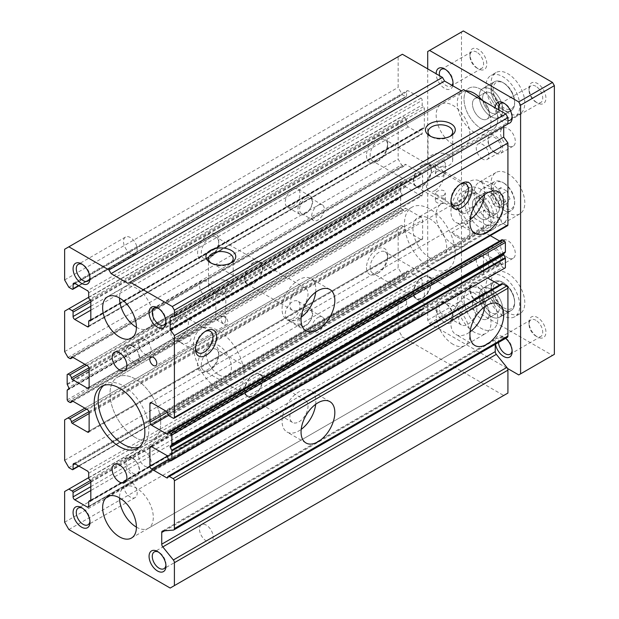 <?xml version="1.0" encoding="UTF-8"?>
<svg xmlns="http://www.w3.org/2000/svg" width="619" height="619" viewBox="0 0 619 619"><rect width="100%" height="100%" fill="white"/><g stroke="black" fill="none" stroke-linecap="round" stroke-linejoin="round"><path stroke-width="0.46" stroke-dasharray="3.1 2.32" d="M429.818 257.783A23.893 13.796 60 0 1 414.212 236.729A23.893 13.796 60 0 1 417.871 217.586A23.893 13.796 60 0 1 429.818 218.77A23.893 13.796 60 0 1 445.425 239.824A23.893 13.796 60 0 1 441.765 258.966A23.893 13.796 60 0 1 429.818 257.783M453.038 244.381A23.893 13.796 60 0 1 437.432 223.327A23.893 13.796 60 0 1 441.092 204.185A23.893 13.796 60 0 1 453.038 205.369A23.893 13.796 60 0 1 468.645 226.422A23.893 13.796 60 0 1 464.985 245.565A23.893 13.796 60 0 1 453.038 244.381M453.038 144.436A23.886 13.788 60 0 1 437.44 123.39A23.886 13.788 60 0 1 441.099 104.255A23.886 13.788 60 0 1 453.038 105.439A23.886 13.788 60 0 1 468.645 126.485A23.886 13.788 60 0 1 464.977 145.62A23.886 13.788 60 0 1 453.038 144.436M453.038 344.311A23.886 13.788 60 0 1 437.44 323.265A23.886 13.788 60 0 1 441.099 304.122A23.886 13.788 60 0 1 453.038 305.306A23.886 13.788 60 0 1 468.645 326.352A23.886 13.788 60 0 1 464.977 345.487A23.886 13.788 60 0 1 453.038 344.311M132.187 345.526A10.446 6.035 -120 0 0 126.965 345.007A10.446 6.035 -120 0 0 125.363 353.379A10.446 6.035 -120 0 0 132.187 362.587A10.446 6.035 -120 0 0 137.41 363.105A10.446 6.035 -120 0 0 139.012 354.733A10.446 6.035 -120 0 0 132.187 345.526M132.187 457.65A10.446 6.035 -120 0 0 126.965 457.132A10.446 6.035 -120 0 0 125.363 465.503A10.446 6.035 -120 0 0 132.187 474.711A10.446 6.035 -120 0 0 137.41 475.23A10.446 6.035 -120 0 0 139.012 466.858A10.446 6.035 -120 0 0 132.187 457.65M165.915 321.369A9.68 5.586 -120 0 0 165.962 320.518A9.68 5.586 -120 0 0 159.114 308.664L157.52 307.744L159.114 308.664A9.68 5.586 -120 0 0 158.356 308.277M89.925 521.244A9.68 5.586 -120 0 0 89.972 520.393A9.68 5.586 -120 0 0 83.124 508.539L81.522 507.619L83.124 508.539A9.68 5.586 -120 0 0 82.366 508.153M89.925 277.498A9.68 5.586 -120 0 0 89.972 276.647A9.68 5.586 -120 0 0 83.124 264.793L81.522 263.872L83.124 264.793A9.68 5.586 -120 0 0 82.366 264.406M165.915 565.116A9.68 5.586 -120 0 0 165.962 564.265A9.68 5.586 -120 0 0 159.114 552.411L157.52 551.49L159.114 552.411A9.68 5.586 -120 0 0 158.356 552.024M217.323 320.34L220.844 316.626L224.364 316.278A4.975 2.871 -120 0 0 221.873 316.03A4.975 2.871 -120 0 0 221.107 320.015A4.975 2.871 -120 0 0 224.364 324.402A4.975 2.871 -120 0 0 226.848 324.642A4.975 2.871 -120 0 0 227.614 320.657A4.975 2.871 -120 0 0 224.364 316.278L225.819 319.497L224.364 324.402L217.323 320.34C215.427 319.242 215.427 319.242 217.323 320.34C215.427 319.242 215.427 319.242 217.323 320.34M179.796 342.005L179.139 340.698L185.801 336.86L190.118 336.047C191.72 338.67 191.008 340.891 187.967 342.709C185.53 344.056 182.814 343.824 179.796 342.005M139.298 447.119A35.825 20.682 -120 0 0 141.387 446.167A35.825 20.682 -120 0 0 146.881 417.461A35.825 20.682 -120 0 0 123.475 385.892A35.825 20.682 -120 0 0 105.57 384.12A35.825 20.682 -120 0 0 103.698 385.451M430.824 136.435A12.341 7.126 0 0 0 431.652 136.961L429.818 135.901L431.652 136.961A12.341 7.126 0 0 0 449.1 136.961A12.341 7.126 0 0 0 449.928 136.435M211.288 263.176A12.341 7.126 0 0 0 212.116 263.709L210.29 262.649L212.116 263.709A12.341 7.126 0 0 0 229.572 263.709A12.341 7.126 0 0 0 230.4 263.176M484.553 194.668A23.886 13.788 120 0 0 479.756 181.034A23.886 13.788 120 0 0 467.817 182.218A23.886 13.788 120 0 0 452.218 203.264A23.886 13.788 120 0 0 455.878 222.399A23.886 13.788 120 0 0 467.817 221.215A23.886 13.788 120 0 0 470.076 219.737M315.682 292.168A23.886 13.788 120 0 0 310.885 278.535A23.886 13.788 120 0 0 298.946 279.711A23.886 13.788 120 0 0 283.347 300.757A23.886 13.788 120 0 0 287.007 319.899A23.886 13.788 120 0 0 298.946 318.715A23.886 13.788 120 0 0 301.205 317.23M460.528 184.036A12.341 7.126 120 0 0 459.654 184.493L461.48 183.433L459.654 184.493A12.341 7.126 120 0 0 450.926 199.604A12.341 7.126 120 0 0 450.972 200.587M205.106 331.505A12.341 7.126 120 0 0 204.239 331.954L206.065 330.902L204.239 331.954A12.341 7.126 120 0 0 195.511 347.066A12.341 7.126 120 0 0 195.558 348.048M315.682 404.284A23.886 13.788 120 0 0 310.885 390.651A23.886 13.788 120 0 0 298.946 391.835A23.886 13.788 120 0 0 283.347 412.881A23.886 13.788 120 0 0 287.007 432.016A23.886 13.788 120 0 0 298.946 430.839A23.886 13.788 120 0 0 301.205 429.354M484.553 306.792A23.886 13.788 120 0 0 479.756 293.158A23.886 13.788 120 0 0 467.817 294.342A23.886 13.788 120 0 0 452.218 315.388A23.886 13.788 120 0 0 455.878 334.523A23.886 13.788 120 0 0 467.817 333.339A23.886 13.788 120 0 0 470.076 331.854M210.003 370.061L208.177 371.121A14.926 8.62 120 0 0 218.731 352.838A14.926 8.62 120 0 0 208.177 346.741A14.926 8.62 120 0 0 197.623 365.024A14.926 8.62 120 0 0 208.177 371.121L210.003 370.061A12.341 7.126 -60 0 1 203.837 370.673A12.341 7.126 -60 0 1 201.941 360.784A12.341 7.126 -60 0 1 210.003 349.913A12.341 7.126 -60 0 1 216.178 349.302A12.341 7.126 -60 0 1 218.731 354.95A12.341 7.126 -60 0 1 210.003 370.061M366.494 267.532A14.926 8.62 120 0 0 377.048 273.621L377.048 273.621A14.926 8.62 120 0 0 387.602 255.345A14.926 8.62 120 0 0 377.048 249.248A14.926 8.62 120 0 0 366.494 267.532M378.874 272.569L377.048 273.621L378.874 272.569A12.341 7.126 -60 0 1 372.708 273.18A12.341 7.126 -60 0 1 370.147 267.532A12.341 7.126 -60 0 1 378.874 252.413A12.341 7.126 -60 0 1 385.049 251.801A12.341 7.126 -60 0 1 387.602 257.45A12.341 7.126 -60 0 1 378.874 272.569L378.874 272.569M292.617 318.715A10.446 6.035 120 0 0 299.441 309.508A10.446 6.035 120 0 0 297.84 301.136A10.446 6.035 120 0 0 292.617 301.654A10.446 6.035 120 0 0 285.785 310.862A10.446 6.035 120 0 0 287.386 319.234A10.446 6.035 120 0 0 292.617 318.715M305.275 308.966A10.446 6.035 -60 0 1 310.506 308.448A10.446 6.035 -60 0 1 312.108 316.82A10.446 6.035 -60 0 1 305.275 326.027A10.446 6.035 -60 0 1 300.053 326.546A10.446 6.035 -60 0 1 298.451 318.174A10.446 6.035 -60 0 1 305.275 308.966M366.494 155.408A14.926 8.62 120 0 0 377.048 161.497L377.048 161.497A14.926 8.62 120 0 0 387.602 143.221A14.926 8.62 120 0 0 377.048 137.124A14.926 8.62 120 0 0 366.494 155.408M378.874 160.445L377.048 161.497L378.874 160.445A12.341 7.126 -60 0 1 372.708 161.056A12.341 7.126 -60 0 1 370.147 155.408A12.341 7.126 -60 0 1 378.874 140.289A12.341 7.126 -60 0 1 385.049 139.677A12.341 7.126 -60 0 1 387.602 145.326A12.341 7.126 -60 0 1 378.874 160.445L378.874 160.445M210.003 257.937L208.177 258.997A14.926 8.62 120 0 0 218.731 240.714A14.926 8.62 120 0 0 208.177 234.624A14.926 8.62 120 0 0 197.623 252.9A14.926 8.62 120 0 0 208.177 258.997L210.003 257.937A12.341 7.126 -60 0 1 203.837 258.549A12.341 7.126 -60 0 1 201.941 248.66A12.341 7.126 -60 0 1 210.003 237.789A12.341 7.126 -60 0 1 216.178 237.178A12.341 7.126 -60 0 1 218.731 242.826A12.341 7.126 -60 0 1 210.003 257.937M292.617 206.591A10.446 6.035 120 0 0 299.441 197.384A10.446 6.035 120 0 0 297.84 189.012A10.446 6.035 120 0 0 292.617 189.53A10.446 6.035 120 0 0 285.785 198.738A10.446 6.035 120 0 0 287.386 207.11A10.446 6.035 120 0 0 292.617 206.591M305.275 196.842A10.446 6.035 -60 0 1 310.506 196.324A10.446 6.035 -60 0 1 312.108 204.696A10.446 6.035 -60 0 1 305.275 213.903A10.446 6.035 -60 0 1 300.053 214.422A10.446 6.035 -60 0 1 298.451 206.05A10.446 6.035 -60 0 1 305.275 196.842M132.799 346.392A8.952 5.169 -120 0 0 128.319 345.944A8.952 5.169 -120 0 0 126.941 353.124A8.952 5.169 -120 0 0 132.799 361.016A8.952 5.169 -120 0 0 137.271 361.457A8.952 5.169 -120 0 0 138.648 354.285A8.952 5.169 -120 0 0 132.799 346.392M132.799 458.517A8.952 5.169 -120 0 0 128.319 458.068A8.952 5.169 -120 0 0 126.941 465.248A8.952 5.169 -120 0 0 132.799 473.14A8.952 5.169 -120 0 0 137.271 473.581A8.952 5.169 -120 0 0 138.648 466.409A8.952 5.169 -120 0 0 132.799 458.517M206.336 281.405A9.68 5.586 -120 0 0 201.5 280.925A9.68 5.586 -120 0 0 200.014 288.678A9.68 5.586 -120 0 0 206.336 297.205A9.68 5.586 -120 0 0 211.18 297.685A9.68 5.586 -120 0 0 212.657 289.932A9.68 5.586 -120 0 0 206.336 281.405M130.346 481.273A9.68 5.586 -120 0 0 125.51 480.793A9.68 5.586 -120 0 0 124.024 488.553A9.68 5.586 -120 0 0 130.346 497.08A9.68 5.586 -120 0 0 135.182 497.56A9.68 5.586 -120 0 0 136.667 489.807A9.68 5.586 -120 0 0 130.346 481.273M130.346 237.534A9.68 5.586 -120 0 0 125.51 237.054A9.68 5.586 -120 0 0 124.024 244.807A9.68 5.586 -120 0 0 130.346 253.333A9.68 5.586 -120 0 0 135.182 253.813A9.68 5.586 -120 0 0 136.667 246.06A9.68 5.586 -120 0 0 130.346 237.534M206.336 525.152A9.68 5.586 -120 0 0 201.5 524.672A9.68 5.586 -120 0 0 200.014 532.425A9.68 5.586 -120 0 0 206.336 540.952A9.68 5.586 -120 0 0 211.18 541.432A9.68 5.586 -120 0 0 212.657 533.679A9.68 5.586 -120 0 0 206.336 525.152M179.68 337.928A12.341 7.126 120 0 0 187.743 327.056A12.341 7.126 120 0 0 185.855 317.168A12.341 7.126 120 0 0 179.68 317.779A12.341 7.126 120 0 0 171.618 328.65A12.341 7.126 120 0 0 173.513 338.539A12.341 7.126 120 0 0 179.68 337.928M217.323 292.532A4.975 2.871 180 0 1 215.869 290.497A4.975 2.871 180 0 1 218.94 287.843A4.975 2.871 180 0 1 224.364 288.469A4.975 2.871 180 0 1 225.819 290.497A4.975 2.871 180 0 1 222.747 293.151A4.975 2.871 180 0 1 217.323 292.532M449.1 155.245A12.341 7.126 0 0 0 435.652 153.698A12.341 7.126 0 0 0 428.031 160.282A12.341 7.126 0 0 0 431.652 165.319A12.341 7.126 0 0 0 445.1 166.859A12.341 7.126 0 0 0 452.713 160.282A12.341 7.126 0 0 0 449.1 155.245M229.572 281.985A12.341 7.126 0 0 0 216.124 280.446A12.341 7.126 0 0 0 208.502 287.023A12.341 7.126 0 0 0 212.116 292.06A12.341 7.126 0 0 0 225.564 293.607A12.341 7.126 0 0 0 233.185 287.023A12.341 7.126 0 0 0 229.572 281.985M443.893 195.542L445.347 193.097L443.893 190.629C441.548 189.809 439.196 190.087 436.859 191.48L435.397 193.097L436.859 194.691C439.204 196.099 441.548 196.385 443.893 195.542M435.095 190.466A12.341 7.126 120 0 0 443.158 179.587A12.341 7.126 120 0 0 441.27 169.699A12.341 7.126 120 0 0 435.095 170.31A12.341 7.126 120 0 0 427.033 181.189A12.341 7.126 120 0 0 428.928 191.078A12.341 7.126 120 0 0 435.095 190.466M436.859 171.331C439.204 170.488 441.548 170.774 443.893 172.183L445.347 173.777L443.893 175.394C441.548 176.779 439.204 177.065 436.859 176.245L435.397 173.777L436.859 171.331M253.558 375.06A12.341 7.126 -60 0 1 259.732 374.449A12.341 7.126 -60 0 1 261.62 384.337A12.341 7.126 -60 0 1 253.558 395.208A12.341 7.126 -60 0 1 247.391 395.82A12.341 7.126 -60 0 1 245.503 385.931A12.341 7.126 -60 0 1 253.558 375.06M422.429 277.56A12.341 7.126 -60 0 1 428.603 276.948A12.341 7.126 -60 0 1 430.491 286.837A12.341 7.126 -60 0 1 422.429 297.716A12.341 7.126 -60 0 1 416.262 298.327A12.341 7.126 -60 0 1 414.366 288.439A12.341 7.126 -60 0 1 422.429 277.56M305.887 310.537A8.952 5.169 -60 0 1 310.367 310.088A8.952 5.169 -60 0 1 311.736 317.268A8.952 5.169 -60 0 1 305.887 325.161A8.952 5.169 -60 0 1 301.407 325.602A8.952 5.169 -60 0 1 300.037 318.429A8.952 5.169 -60 0 1 305.887 310.537M422.429 165.435A12.341 7.126 -60 0 1 428.603 164.824A12.341 7.126 -60 0 1 430.491 174.713A12.341 7.126 -60 0 1 422.429 185.592A12.341 7.126 -60 0 1 416.262 186.203A12.341 7.126 -60 0 1 414.366 176.314A12.341 7.126 -60 0 1 422.429 165.435M253.558 262.936A12.341 7.126 -60 0 1 259.732 262.324A12.341 7.126 -60 0 1 261.62 272.213A12.341 7.126 -60 0 1 253.558 283.084A12.341 7.126 -60 0 1 247.391 283.695A12.341 7.126 -60 0 1 245.503 273.807A12.341 7.126 -60 0 1 253.558 262.936M305.887 198.413A8.952 5.169 -60 0 1 310.367 197.972A8.952 5.169 -60 0 1 311.736 205.144A8.952 5.169 -60 0 1 305.887 213.037A8.952 5.169 -60 0 1 301.407 213.478A8.952 5.169 -60 0 1 300.037 206.305A8.952 5.169 -60 0 1 305.887 198.413M135.352 437.548A35.832 20.69 60 0 1 111.946 405.971A35.832 20.69 60 0 1 117.44 377.257A35.832 20.69 60 0 1 135.352 379.029A35.832 20.69 60 0 1 158.758 410.606A35.832 20.69 60 0 1 153.264 439.32A35.832 20.69 60 0 1 135.352 437.548A35.825 20.682 -120 0 0 153.264 439.312A35.825 20.682 -120 0 0 158.758 410.606A35.825 20.682 -120 0 0 135.352 379.037A35.825 20.682 -120 0 0 117.44 377.265A35.825 20.682 -120 0 0 111.946 405.971A35.825 20.682 -120 0 0 135.352 437.54M429.818 267.532A35.832 20.69 60 0 1 406.412 235.963A35.832 20.69 60 0 1 411.906 207.249A35.832 20.69 60 0 1 429.818 209.021A35.832 20.69 60 0 1 453.232 240.598A35.832 20.69 60 0 1 447.738 269.311A35.832 20.69 60 0 1 429.818 267.532M144.854 339.429A8.952 5.169 -120 0 0 140.374 338.988A8.952 5.169 -120 0 0 139.004 346.16A8.952 5.169 -120 0 0 144.854 354.053A8.952 5.169 -120 0 0 149.326 354.501A8.952 5.169 -120 0 0 150.703 347.321A8.952 5.169 -120 0 0 144.854 339.429M144.854 451.553A8.952 5.169 -120 0 0 140.374 451.112A8.952 5.169 -120 0 0 139.004 458.284A8.952 5.169 -120 0 0 144.854 466.177A8.952 5.169 -120 0 0 149.326 466.625A8.952 5.169 -120 0 0 150.703 459.445A8.952 5.169 -120 0 0 144.854 451.553M443.893 161.721A4.975 2.871 0 0 0 438.469 161.095A4.975 2.871 0 0 0 435.397 163.749A4.975 2.871 0 0 0 436.859 165.784A4.975 2.871 0 0 0 442.276 166.403A4.975 2.871 0 0 0 445.347 163.749A4.975 2.871 0 0 0 443.893 161.721M422.429 185.994A12.837 7.413 120 0 0 430.816 174.682A12.837 7.413 120 0 0 428.851 164.399A12.837 7.413 120 0 0 422.429 165.033A12.837 7.413 120 0 0 414.049 176.345A12.837 7.413 120 0 0 416.014 186.629A12.837 7.413 120 0 0 422.429 185.994M467.817 212.201A12.837 7.413 120 0 0 476.204 200.889A12.837 7.413 120 0 0 474.231 190.598A12.837 7.413 120 0 0 467.817 191.232A12.837 7.413 120 0 0 459.43 202.545A12.837 7.413 120 0 0 461.395 212.835A12.837 7.413 120 0 0 467.817 212.201M253.558 283.494A12.837 7.413 120 0 0 261.945 272.182A12.837 7.413 120 0 0 259.98 261.891A12.837 7.413 120 0 0 253.558 262.533A12.837 7.413 120 0 0 245.178 273.838A12.837 7.413 120 0 0 247.143 284.129A12.837 7.413 120 0 0 253.558 283.494M298.946 309.693A12.837 7.413 120 0 0 307.334 298.381A12.837 7.413 120 0 0 305.36 288.098A12.837 7.413 120 0 0 298.946 288.733A12.837 7.413 120 0 0 290.559 300.045A12.837 7.413 120 0 0 292.524 310.328A12.837 7.413 120 0 0 298.946 309.693M443.893 198.467A4.975 2.871 0 0 0 438.469 197.84A4.975 2.871 0 0 0 435.397 200.494A4.975 2.871 0 0 0 436.859 202.529A4.975 2.871 0 0 0 442.276 203.148A4.975 2.871 0 0 0 445.347 200.494A4.975 2.871 0 0 0 443.893 198.467M253.558 395.618A12.837 7.413 120 0 0 261.945 384.306A12.837 7.413 120 0 0 259.98 374.015A12.837 7.413 120 0 0 253.558 374.65A12.837 7.413 120 0 0 245.178 385.962A12.837 7.413 120 0 0 247.143 396.253A12.837 7.413 120 0 0 253.558 395.618M298.946 421.818A12.837 7.413 120 0 0 307.334 410.505A12.837 7.413 120 0 0 305.36 400.222A12.837 7.413 120 0 0 298.946 400.857A12.837 7.413 120 0 0 290.559 412.169A12.837 7.413 120 0 0 292.524 422.452A12.837 7.413 120 0 0 298.946 421.818M422.429 298.118A12.837 7.413 120 0 0 430.816 286.806A12.837 7.413 120 0 0 428.851 276.523A12.837 7.413 120 0 0 422.429 277.157A12.837 7.413 120 0 0 414.049 288.469A12.837 7.413 120 0 0 416.014 298.753A12.837 7.413 120 0 0 422.429 298.118M467.817 324.317A12.837 7.413 120 0 0 476.204 313.005A12.837 7.413 120 0 0 474.231 302.722A12.837 7.413 120 0 0 467.817 303.356A12.837 7.413 120 0 0 459.43 314.669A12.837 7.413 120 0 0 461.395 324.96A12.837 7.413 120 0 0 467.817 324.317M317.942 317.493A8.952 5.169 -60 0 1 322.422 317.052A8.952 5.169 -60 0 1 323.791 324.224A8.952 5.169 -60 0 1 317.942 332.117A8.952 5.169 -60 0 1 313.469 332.565A8.952 5.169 -60 0 1 312.092 325.385A8.952 5.169 -60 0 1 317.942 317.493M317.942 205.376A8.952 5.169 -60 0 1 322.422 204.928A8.952 5.169 -60 0 1 323.791 212.108A8.952 5.169 -60 0 1 317.942 220A8.952 5.169 -60 0 1 313.469 220.441A8.952 5.169 -60 0 1 312.092 213.261A8.952 5.169 -60 0 1 317.942 205.376M68.856 529.554L402.381 336.999L503.704 395.495L170.179 588.05M503.704 395.495L507.92 393.057M503.704 126.4L503.704 124.937L507.92 123.962M490.294 235.653L485.126 232.674A2.391 1.377 60 0 1 483.439 229.75L483.439 211.226A2.391 1.377 60 0 1 483.934 210.127A2.391 1.377 60 0 1 485.126 210.251L500.322 219.025A1.192 0.689 60 0 1 501.166 220.488A2.391 1.377 -120 0 0 502.86 223.413L506.659 225.602A1.787 1.037 -120 0 0 507.549 225.695M501.661 239.863A2.391 1.377 -120 0 0 501.166 240.961A1.192 0.689 60 0 1 500.918 241.503A1.192 0.689 60 0 1 500.322 241.449L499.626 241.046M487.656 278.008L485.126 276.546A2.391 1.377 60 0 1 483.439 273.621L483.439 255.098A2.391 1.377 60 0 1 483.934 254.007A2.391 1.377 60 0 1 485.126 254.123L500.322 262.897A1.192 0.689 60 0 1 501.166 264.359A2.391 1.377 -120 0 0 502.86 267.284L504.547 268.259L505.39 267.772M501.661 283.742A2.391 1.377 -120 0 0 501.166 284.833A1.192 0.689 60 0 1 500.918 285.382A1.192 0.689 60 0 1 500.322 285.32L499.626 284.918M495.254 344.342L495.254 339.924A2.987 1.725 60 0 1 495.873 338.554A2.987 1.725 60 0 1 496.322 338.415L506.86 337.525A2.987 1.725 -120 0 0 507.301 337.386M402.381 54.255L398.156 56.693L398.156 87.403L402.381 94.715L405.755 96.665A1.192 0.689 -120 0 0 406.35 96.719A1.192 0.689 -120 0 0 406.598 96.177L406.598 91.79A2.391 1.377 60 0 1 407.093 90.691A2.391 1.377 60 0 1 408.292 90.815L420.951 98.127A1.787 1.037 60 0 1 422.22 100.317L422.22 104.951A1.493 0.859 -120 0 0 423.28 106.778A1.493 0.859 60 0 1 424.332 108.604L424.332 127.622A1.493 0.859 60 0 1 424.023 128.303A1.493 0.859 60 0 1 423.28 128.226A1.493 0.859 -120 0 0 422.529 128.156A1.493 0.859 -120 0 0 422.22 128.837L422.22 133.472A1.787 1.037 60 0 1 421.849 134.292A1.787 1.037 60 0 1 420.951 134.199L408.292 126.887A2.391 1.377 60 0 1 406.598 123.962L406.598 119.575A1.192 0.689 -120 0 0 405.755 118.113L402.381 116.163L398.156 118.6L398.156 159.06L401.538 164.909L403.224 165.884A2.391 1.377 -120 0 0 404.416 166.008A2.391 1.377 -120 0 0 404.911 164.909A1.192 0.689 60 0 1 405.159 164.368A1.192 0.689 60 0 1 405.755 164.422L420.951 173.196A2.391 1.377 60 0 1 422.645 176.121L422.645 194.652A2.391 1.377 60 0 1 422.15 195.743A2.391 1.377 60 0 1 420.951 195.627L405.755 186.845A1.192 0.689 60 0 1 404.911 185.383A2.391 1.377 -120 0 0 403.224 182.458L401.538 181.483L400.686 181.971L400.686 191.403A1.192 0.689 -120 0 0 400.857 192.083L402.211 194.939A1.192 0.689 60 0 1 402.211 196.115L400.857 197.415A1.192 0.689 -120 0 0 400.686 197.902L400.686 207.326L401.538 208.789L403.224 209.764A2.391 1.377 -120 0 0 404.416 209.88A2.391 1.377 -120 0 0 404.911 208.789A1.192 0.689 60 0 1 405.159 208.239A1.192 0.689 60 0 1 405.755 208.301L420.951 217.076A2.391 1.377 60 0 1 422.645 220L422.645 238.524A2.391 1.377 60 0 1 422.15 239.615A2.391 1.377 60 0 1 420.951 239.499L405.755 230.725A1.192 0.689 60 0 1 404.911 229.262A2.391 1.377 -120 0 0 403.224 226.337L401.538 225.362L398.156 227.312L398.156 267.772L402.381 275.084L405.755 277.033A1.192 0.689 -120 0 0 406.35 277.095A1.192 0.689 -120 0 0 406.598 276.546L406.598 272.159A2.391 1.377 60 0 1 407.093 271.068A2.391 1.377 60 0 1 408.292 271.184L420.951 278.496A1.787 1.037 60 0 1 422.22 280.693L422.22 285.32A1.493 0.859 -120 0 0 423.28 287.146A1.493 0.859 60 0 1 424.332 288.98L424.332 307.991A1.493 0.859 60 0 1 424.023 308.672A1.493 0.859 60 0 1 423.28 308.602A1.493 0.859 -120 0 0 422.529 308.525A1.493 0.859 -120 0 0 422.22 309.206L422.22 313.841A1.787 1.037 60 0 1 421.849 314.661A1.787 1.037 60 0 1 420.951 314.568L408.292 307.256A2.391 1.377 60 0 1 406.598 304.331L406.598 299.944A1.192 0.689 -120 0 0 405.755 298.482L402.381 296.532L398.156 298.969L398.156 329.687L402.381 336.999M463.592 89.593L127.963 283.37M64.639 522.243L398.156 329.687M170.179 317.493L503.704 124.937M171.03 460.815L504.547 268.259M64.639 491.525L398.156 298.969M88.703 477.636L402.381 296.532M68.856 467.639L402.381 275.084M64.639 460.327L398.156 267.772M64.639 419.868L398.156 227.312M84.904 408.169L401.538 225.362M68.013 401.344L401.538 208.789M67.169 399.882L400.686 207.326M67.169 374.534L400.686 181.971M84.904 364.289L401.538 181.483M68.013 357.465L401.538 164.909M64.639 351.615L398.156 159.06M64.639 311.156L398.156 118.6M88.703 297.259L402.381 116.163M68.856 287.27L402.381 94.715M64.639 279.958L398.156 87.403M64.639 249.248L398.156 56.693M387.602 257.45L387.602 255.345M387.602 145.326L387.602 143.221M491.037 316.495A16.682 9.633 60 0 1 480.135 301.793A16.682 9.633 60 0 1 482.696 288.423A16.682 9.633 60 0 1 491.037 289.251A16.682 9.633 60 0 1 501.932 303.952A16.682 9.633 60 0 1 499.378 317.315A16.682 9.633 60 0 1 491.037 316.495A16.682 9.633 -120 0 0 499.378 317.315A16.682 9.633 -120 0 0 501.932 303.952A16.682 9.633 -120 0 0 491.037 289.251A16.682 9.633 -120 0 0 482.696 288.423A16.682 9.633 -120 0 0 480.135 301.793A16.682 9.633 -120 0 0 491.037 316.495M502.852 309.67A16.682 9.633 60 0 1 491.95 294.969A16.682 9.633 60 0 1 494.511 281.606A16.682 9.633 60 0 1 502.852 282.434A16.682 9.633 60 0 1 513.747 297.128A16.682 9.633 60 0 1 511.186 310.498A16.682 9.633 60 0 1 502.852 309.67A16.682 9.633 60 0 1 491.95 294.969A16.682 9.633 60 0 1 494.511 281.606A16.682 9.633 60 0 1 502.852 282.434L502.852 282.434A16.682 9.633 60 0 1 514.644 302.861A16.682 9.633 60 0 1 511.186 310.498A16.682 9.633 60 0 1 502.852 309.67M491.037 116.62A16.682 9.633 60 0 1 480.135 101.918A16.682 9.633 60 0 1 482.696 88.556A16.682 9.633 60 0 1 491.037 89.384A16.682 9.633 60 0 1 501.932 104.077A16.682 9.633 60 0 1 499.378 117.448A16.682 9.633 60 0 1 491.037 116.62A16.682 9.633 60 0 1 480.135 101.918A16.682 9.633 60 0 1 482.696 88.556A16.682 9.633 60 0 1 491.037 89.384A16.682 9.633 60 0 1 501.932 104.077A16.682 9.633 60 0 1 499.378 117.448A16.682 9.633 60 0 1 491.037 116.62M502.852 109.803A16.682 9.633 60 0 1 491.95 95.102A16.682 9.633 60 0 1 494.511 81.731A16.682 9.633 60 0 1 502.852 82.559A16.682 9.633 60 0 1 513.747 97.26A16.682 9.633 60 0 1 511.186 110.631A16.682 9.633 60 0 1 502.852 109.803A16.682 9.633 -120 0 0 511.186 110.631A16.682 9.633 -120 0 0 514.644 102.994A16.682 9.633 -120 0 0 502.852 82.559L502.852 82.559A16.682 9.633 -120 0 0 494.511 81.731A16.682 9.633 -120 0 0 491.95 95.102A16.682 9.633 -120 0 0 502.852 109.803M507.92 123.63A11.939 6.894 60 0 1 503.704 122.5A11.939 6.894 60 0 1 495.254 107.876M512.106 116.627A9.68 5.586 -120 0 0 512.145 115.776A9.68 5.586 -120 0 0 505.305 103.922L503.704 103.002L505.305 103.922A9.68 5.586 -120 0 0 504.547 103.535M498.651 109.834A9.68 5.586 -120 0 0 505.305 119.73A9.68 5.586 -120 0 0 507.92 120.635M444.597 322.375A11.939 6.894 60 0 1 436.155 307.744A11.939 6.894 60 0 1 444.597 302.869L444.597 302.869A11.939 6.894 60 0 1 453.038 317.493A11.939 6.894 60 0 1 444.597 322.375M446.198 303.797L444.597 302.869L446.198 303.797A9.68 5.586 -120 0 0 441.355 303.318A9.68 5.586 -120 0 0 439.877 311.071A9.68 5.586 -120 0 0 446.198 319.597A9.68 5.586 -120 0 0 451.034 320.077A9.68 5.586 -120 0 0 453.038 315.651A9.68 5.586 -120 0 0 446.198 303.797L446.198 303.797M452.775 85.786A11.939 6.894 60 0 1 444.597 88.378A11.939 6.894 60 0 1 436.155 73.754M453 82.505A9.68 5.586 -120 0 0 453.038 81.654A9.68 5.586 -120 0 0 446.198 69.8L444.597 68.879L446.198 69.8A9.68 5.586 -120 0 0 445.44 69.413M439.544 75.711A9.68 5.586 -120 0 0 446.198 85.608A9.68 5.586 -120 0 0 451.034 86.087A9.68 5.586 -120 0 0 451.947 85.306M495.479 344.218A11.939 6.894 60 0 1 503.704 336.999L503.704 336.999A11.939 6.894 60 0 1 505.622 338.361M512.106 350.625A9.68 5.586 -120 0 0 512.145 349.774A9.68 5.586 -120 0 0 505.305 337.92L503.704 336.999L505.305 337.92A9.68 5.586 -120 0 0 500.462 337.44A9.68 5.586 -120 0 0 498.481 342.485M474.146 332.124A23.886 13.788 60 0 1 458.547 311.078A23.886 13.788 60 0 1 462.207 291.936A23.886 13.788 60 0 1 474.146 293.12A23.886 13.788 60 0 1 489.753 314.166A23.886 13.788 60 0 1 486.093 333.301A23.886 13.788 60 0 1 474.146 332.124M480.901 289.22A23.886 13.788 -120 0 0 468.962 288.036A23.886 13.788 -120 0 0 465.302 307.179A23.886 13.788 -120 0 0 480.901 328.225A23.886 13.788 -120 0 0 492.848 329.401A23.886 13.788 -120 0 0 496.508 310.266A23.886 13.788 -120 0 0 480.901 289.22A23.886 13.788 60 0 1 496.508 310.266A23.886 13.788 60 0 1 492.848 329.401A23.886 13.788 60 0 1 480.901 328.225A23.886 13.788 60 0 1 465.302 307.179A23.886 13.788 60 0 1 468.962 288.036A23.886 13.788 60 0 1 480.901 289.22M482.325 100.41A23.886 13.788 60 0 1 486.093 133.433A23.886 13.788 60 0 1 474.146 132.249A23.886 13.788 60 0 1 458.547 111.203A23.886 13.788 60 0 1 462.207 92.069A23.886 13.788 60 0 1 465.975 90.97M480.901 89.353A23.886 13.788 -120 0 0 468.962 88.169A23.886 13.788 -120 0 0 465.302 107.304A23.886 13.788 -120 0 0 480.901 128.35A23.886 13.788 -120 0 0 492.848 129.533A23.886 13.788 -120 0 0 496.508 110.399A23.886 13.788 -120 0 0 480.901 89.353A23.886 13.788 -120 0 0 468.962 88.169A23.886 13.788 -120 0 0 465.302 107.304A23.886 13.788 -120 0 0 480.901 128.35A23.886 13.788 -120 0 0 492.848 129.533A23.886 13.788 -120 0 0 496.508 110.399A23.886 13.788 -120 0 0 480.901 89.353M474.146 232.187A23.886 13.788 60 0 1 458.547 211.141A23.886 13.788 60 0 1 462.207 192.006A23.886 13.788 60 0 1 474.146 193.19A23.886 13.788 60 0 1 489.753 214.228A23.886 13.788 60 0 1 486.093 233.371A23.886 13.788 60 0 1 474.146 232.187M480.901 189.282A23.886 13.788 -120 0 0 468.962 188.106A23.886 13.788 -120 0 0 465.302 207.241A23.886 13.788 -120 0 0 480.901 228.287A23.886 13.788 -120 0 0 492.848 229.471A23.886 13.788 -120 0 0 496.508 210.328A23.886 13.788 -120 0 0 480.901 189.282M535.876 86.273A9.68 5.586 -120 0 0 531.04 85.793A9.68 5.586 -120 0 0 529.028 90.227A9.68 5.586 -120 0 0 535.876 102.073L537.478 103.002A11.939 6.894 60 0 1 529.028 88.378A11.939 6.894 60 0 1 537.478 83.503A11.939 6.894 60 0 1 545.919 98.127A11.939 6.894 60 0 1 537.478 103.002L535.876 102.073A9.68 5.586 -120 0 0 540.712 102.553A9.68 5.586 -120 0 0 542.198 94.8A9.68 5.586 -120 0 0 535.876 86.273M476.769 286.14A9.68 5.586 -120 0 0 471.933 285.661A9.68 5.586 -120 0 0 469.929 290.094A9.68 5.586 -120 0 0 476.769 301.948L478.371 302.869A11.939 6.894 60 0 1 469.929 288.245A11.939 6.894 60 0 1 478.371 283.37A11.939 6.894 60 0 1 486.813 297.994A11.939 6.894 60 0 1 478.371 302.869L476.769 301.948A9.68 5.586 -120 0 0 481.613 302.428A9.68 5.586 -120 0 0 483.091 294.675A9.68 5.586 -120 0 0 476.769 286.14M476.769 52.151A9.68 5.586 -120 0 0 471.933 51.671A9.68 5.586 -120 0 0 469.929 56.097A9.68 5.586 -120 0 0 476.769 67.951L478.371 68.879A11.939 6.894 60 0 1 469.929 54.255A11.939 6.894 60 0 1 478.371 49.381A11.939 6.894 60 0 1 486.813 64.005A11.939 6.894 60 0 1 478.371 68.879L476.769 67.951A9.68 5.586 -120 0 0 481.613 68.43A9.68 5.586 -120 0 0 483.091 60.677A9.68 5.586 -120 0 0 476.769 52.151M535.876 320.271A9.68 5.586 -120 0 0 531.04 319.791A9.68 5.586 -120 0 0 529.028 324.217A9.68 5.586 -120 0 0 535.876 336.071L537.478 336.999A11.939 6.894 60 0 1 529.028 322.367A11.939 6.894 60 0 1 537.478 317.493A11.939 6.894 60 0 1 545.919 332.124A11.939 6.894 60 0 1 537.478 336.999L535.876 336.071A9.68 5.586 -120 0 0 540.712 336.55A9.68 5.586 -120 0 0 542.198 328.797A9.68 5.586 -120 0 0 535.876 320.271M502.852 315.551A23.886 13.788 60 0 1 487.246 294.505A23.886 13.788 60 0 1 490.906 275.37A23.886 13.788 60 0 1 502.852 276.554A23.886 13.788 60 0 1 518.451 297.6A23.886 13.788 60 0 1 514.791 316.735A23.886 13.788 60 0 1 502.852 315.551M507.92 312.618A23.886 13.788 60 0 1 492.322 291.58A23.886 13.788 60 0 1 495.981 272.437A23.886 13.788 60 0 1 507.92 273.621A23.886 13.788 60 0 1 523.527 294.667A23.886 13.788 60 0 1 519.867 313.802A23.886 13.788 60 0 1 507.92 312.618M502.852 115.683A23.886 13.788 60 0 1 487.246 94.637A23.886 13.788 60 0 1 490.906 75.495A23.886 13.788 60 0 1 502.852 76.679A23.886 13.788 60 0 1 518.451 97.725A23.886 13.788 60 0 1 514.791 116.859A23.886 13.788 60 0 1 502.852 115.683M507.92 112.751A23.886 13.788 60 0 1 492.322 91.705A23.886 13.788 60 0 1 495.981 72.57A23.886 13.788 60 0 1 507.92 73.754A23.886 13.788 60 0 1 523.527 94.8A23.886 13.788 60 0 1 519.867 113.935A23.886 13.788 60 0 1 507.92 112.751M491.037 222.438A23.886 13.788 60 0 1 475.431 201.392A23.886 13.788 60 0 1 479.098 182.257A23.886 13.788 60 0 1 491.037 183.433A23.886 13.788 60 0 1 506.636 204.479A23.886 13.788 60 0 1 502.976 223.621A23.886 13.788 60 0 1 491.037 222.438M507.92 212.688A23.886 13.788 60 0 1 492.322 191.642A23.886 13.788 60 0 1 495.981 172.508A23.886 13.788 60 0 1 507.92 173.684A23.886 13.788 60 0 1 523.527 194.73A23.886 13.788 60 0 1 519.867 213.872A23.886 13.788 60 0 1 507.92 212.688M495.254 265.094A10.446 6.035 60 0 1 488.43 255.887A10.446 6.035 60 0 1 490.031 247.515A10.446 6.035 60 0 1 495.254 248.026A10.446 6.035 60 0 1 502.086 257.233A10.446 6.035 60 0 1 500.485 265.605A10.446 6.035 60 0 1 495.254 265.094M507.92 257.783A10.446 6.035 60 0 1 501.096 248.575A10.446 6.035 60 0 1 502.698 240.203A10.446 6.035 60 0 1 507.92 240.714A10.446 6.035 60 0 1 514.753 249.921A10.446 6.035 60 0 1 513.151 258.293A10.446 6.035 60 0 1 507.92 257.783M495.254 152.97A10.446 6.035 60 0 1 488.43 143.763A10.446 6.035 60 0 1 490.031 135.391A10.446 6.035 60 0 1 495.254 135.909A10.446 6.035 60 0 1 502.086 145.117A10.446 6.035 60 0 1 500.485 153.489A10.446 6.035 60 0 1 495.254 152.97M507.92 145.658A10.446 6.035 60 0 1 501.096 136.451A10.446 6.035 60 0 1 502.698 128.079A10.446 6.035 60 0 1 507.92 128.597A10.446 6.035 60 0 1 514.753 137.805A10.446 6.035 60 0 1 513.151 146.177A10.446 6.035 60 0 1 507.92 145.658M480.901 298.969A11.939 6.894 -120 0 0 474.935 298.381A11.939 6.894 -120 0 0 473.102 307.953A11.939 6.894 -120 0 0 480.901 318.468A11.939 6.894 -120 0 0 486.874 319.064A11.939 6.894 -120 0 0 488.708 309.492A11.939 6.894 -120 0 0 480.901 298.969A11.939 6.894 -120 0 0 474.935 298.381A11.939 6.894 -120 0 0 473.102 307.953A11.939 6.894 -120 0 0 480.901 318.468A11.939 6.894 -120 0 0 486.874 319.064A11.939 6.894 -120 0 0 488.708 309.492A11.939 6.894 -120 0 0 480.901 298.969M491.037 293.12A11.939 6.894 -120 0 0 485.064 292.532A11.939 6.894 -120 0 0 483.238 302.095A11.939 6.894 -120 0 0 491.037 312.618A11.939 6.894 -120 0 0 497.003 313.214A11.939 6.894 -120 0 0 498.837 303.643A11.939 6.894 -120 0 0 491.037 293.12A11.939 6.894 -120 0 0 485.064 292.532A11.939 6.894 -120 0 0 483.238 302.095A11.939 6.894 -120 0 0 491.037 312.618A11.939 6.894 -120 0 0 497.003 313.214A11.939 6.894 -120 0 0 498.837 303.643A11.939 6.894 -120 0 0 491.037 293.12M480.901 99.102A11.939 6.894 -120 0 0 474.935 98.506A11.939 6.894 -120 0 0 473.102 108.077A11.939 6.894 -120 0 0 480.901 118.6A11.939 6.894 -120 0 0 486.874 119.188A11.939 6.894 -120 0 0 488.708 109.625A11.939 6.894 -120 0 0 480.901 99.102A11.939 6.894 60 0 1 488.708 109.625A11.939 6.894 60 0 1 486.874 119.188A11.939 6.894 60 0 1 480.901 118.6A11.939 6.894 60 0 1 473.102 108.077A11.939 6.894 60 0 1 474.935 98.506A11.939 6.894 60 0 1 480.901 99.102M491.037 93.252A11.939 6.894 -120 0 0 485.064 92.657A11.939 6.894 -120 0 0 483.238 102.228A11.939 6.894 -120 0 0 491.037 112.751A11.939 6.894 -120 0 0 497.003 113.339A11.939 6.894 -120 0 0 498.837 103.775A11.939 6.894 -120 0 0 491.037 93.252A11.939 6.894 60 0 1 498.837 103.775A11.939 6.894 60 0 1 497.003 113.339A11.939 6.894 60 0 1 491.037 112.751A11.939 6.894 60 0 1 483.238 102.228A11.939 6.894 60 0 1 485.064 92.657A11.939 6.894 60 0 1 491.037 93.252M480.901 199.039A11.939 6.894 -120 0 0 474.935 198.444A11.939 6.894 -120 0 0 473.102 208.015A11.939 6.894 -120 0 0 480.901 218.538A11.939 6.894 -120 0 0 486.874 219.126A11.939 6.894 -120 0 0 488.708 209.562A11.939 6.894 -120 0 0 480.901 199.039A11.939 6.894 60 0 1 488.708 209.562A11.939 6.894 60 0 1 486.874 219.126A11.939 6.894 60 0 1 480.901 218.538A11.939 6.894 60 0 1 473.102 208.015A11.939 6.894 60 0 1 474.935 198.444A11.939 6.894 60 0 1 480.901 199.039M491.037 193.19A11.939 6.894 -120 0 0 485.064 192.594A11.939 6.894 -120 0 0 483.238 202.165A11.939 6.894 -120 0 0 491.037 212.688A11.939 6.894 -120 0 0 497.003 213.276A11.939 6.894 -120 0 0 498.837 203.705A11.939 6.894 -120 0 0 491.037 193.19A11.939 6.894 60 0 1 498.837 203.705A11.939 6.894 60 0 1 497.003 213.276A11.939 6.894 60 0 1 491.037 212.688A11.939 6.894 60 0 1 483.238 202.165A11.939 6.894 60 0 1 485.064 192.594A11.939 6.894 60 0 1 491.037 193.19M494.651 264.228A8.952 5.169 60 0 1 488.801 256.336A8.952 5.169 60 0 1 490.171 249.155A8.952 5.169 60 0 1 494.651 249.596A8.952 5.169 60 0 1 500.5 257.489A8.952 5.169 60 0 1 499.123 264.669A8.952 5.169 60 0 1 494.651 264.228M494.651 152.104A8.952 5.169 60 0 1 488.801 144.212A8.952 5.169 60 0 1 490.171 137.031A8.952 5.169 60 0 1 494.651 137.48A8.952 5.169 60 0 1 500.5 145.372A8.952 5.169 60 0 1 499.123 152.545A8.952 5.169 60 0 1 494.651 152.104M482.596 271.184A8.952 5.169 60 0 1 476.259 260.22A8.952 5.169 60 0 1 478.116 256.119A8.952 5.169 60 0 1 482.596 256.56A8.952 5.169 60 0 1 488.925 267.532A8.952 5.169 60 0 1 487.068 271.625A8.952 5.169 60 0 1 482.596 271.184M482.596 159.06A8.952 5.169 60 0 1 476.738 151.168A8.952 5.169 60 0 1 478.116 143.995A8.952 5.169 60 0 1 482.596 144.436A8.952 5.169 60 0 1 488.445 152.328A8.952 5.169 60 0 1 487.068 159.509A8.952 5.169 60 0 1 482.596 159.06M427.706 68.879L427.706 320.224L429.571 323.443L507.503 368.437M518.73 374.921L554.361 354.347M429.571 323.443L463.345 303.944L552.504 355.422M427.706 320.224L461.48 300.726L463.345 303.944M427.706 51.524L461.48 32.026L461.48 300.726M463.345 30.95L461.48 32.026M503.905 183.108L503.905 183.108A15.189 8.767 60 0 1 514.644 201.709A15.189 8.767 60 0 1 503.905 207.907A15.189 8.767 60 0 1 493.165 189.306A15.189 8.767 60 0 1 503.905 183.108L502.852 182.497A16.682 9.633 -120 0 0 494.511 181.669A16.682 9.633 -120 0 0 491.95 195.039A16.682 9.633 -120 0 0 502.852 209.74A16.682 9.633 -120 0 0 511.186 210.561A16.682 9.633 -120 0 0 514.644 202.924A16.682 9.633 -120 0 0 502.852 182.497L503.905 183.108M491.037 189.313A16.682 9.633 60 0 1 501.932 204.015A16.682 9.633 60 0 1 499.378 217.385A16.682 9.633 60 0 1 491.037 216.557A16.682 9.633 60 0 1 480.135 201.856A16.682 9.633 60 0 1 482.696 188.493A16.682 9.633 60 0 1 491.037 189.313M218.731 389.397A35.825 20.682 -120 0 0 236.644 391.169A35.825 20.682 -120 0 0 242.137 362.471A35.825 20.682 -120 0 0 218.731 330.902A35.825 20.682 -120 0 0 200.819 329.122A35.825 20.682 -120 0 0 195.333 357.828A35.825 20.682 -120 0 0 218.731 389.397M218.731 374.774A17.912 10.345 -120 0 0 227.691 375.663A17.912 10.345 -120 0 0 230.43 361.31A17.912 10.345 -120 0 0 218.731 345.526A17.912 10.345 -120 0 0 209.779 344.636A17.912 10.345 -120 0 0 207.032 358.989A17.912 10.345 -120 0 0 218.731 374.774M457.263 237.062A17.912 10.345 -120 0 0 462.78 238.787L486.426 225.138A17.912 10.345 -120 0 0 489.861 224.295A17.912 10.345 -120 0 0 486.426 198.807L462.78 212.464A17.912 10.345 -120 0 0 457.263 207.814A17.912 10.345 -120 0 0 451.738 206.088L475.384 192.439A17.912 10.345 -120 0 0 471.949 193.275A17.912 10.345 -120 0 0 475.384 218.762L451.738 232.411A17.912 10.345 -120 0 0 457.263 237.062M475.384 192.439L486.426 198.807M486.426 225.138L475.384 218.762M506.953 191.17L509.994 199.024L506.953 203.357L500.856 199.844L497.808 191.991L500.856 187.658L506.953 191.17L499.355 195.558L502.396 203.411L509.994 199.024M502.396 203.411L499.355 207.744L493.258 204.231L490.209 196.378L493.258 192.045L499.355 195.558M493.258 192.045L500.856 187.658M490.209 196.378L497.808 191.991M493.258 204.231L500.856 199.844M499.355 207.744L506.953 203.357M451.738 232.411L462.78 238.787M451.738 206.088L462.78 212.464M503.905 83.17L503.905 83.17A15.189 8.767 60 0 1 514.644 101.771A15.189 8.767 60 0 1 503.905 107.977A15.189 8.767 60 0 1 493.165 89.368A15.189 8.767 60 0 1 503.905 83.17L502.852 82.559L503.905 83.17M136.404 327.242A23.886 13.788 -120 0 0 148.351 328.426A23.886 13.788 -120 0 0 152.011 309.291A23.886 13.788 -120 0 0 136.404 288.245A23.886 13.788 -120 0 0 124.465 287.061A23.886 13.788 -120 0 0 119.521 297.994M503.905 283.038A15.189 8.767 -120 0 0 493.165 289.243A15.189 8.767 -120 0 0 503.905 307.844A15.189 8.767 -120 0 0 514.644 301.646A15.189 8.767 -120 0 0 503.905 283.038L502.852 282.434L503.905 283.038M136.404 527.117A23.886 13.788 -120 0 0 148.351 528.293A23.886 13.788 -120 0 0 152.011 509.158A23.886 13.788 -120 0 0 136.404 488.112A23.886 13.788 -120 0 0 124.465 486.929A23.886 13.788 -120 0 0 119.521 497.862M173.134 418.158L506.659 225.602M169.335 415.968L502.86 223.413M167.648 413.043L501.166 220.488M500.322 219.025L166.805 411.581M483.439 211.226L485.126 210.251M167.401 412.208L483.439 229.75M485.126 232.674L168.639 415.395M501.166 240.961L500.322 241.449M169.335 459.84L502.86 267.284M167.648 456.915L501.166 264.359M500.322 262.897L166.805 455.452M483.439 255.098L485.126 254.123M167.401 456.087L483.439 273.621M485.126 276.546L168.639 459.267M501.166 284.833L500.322 285.32M173.343 530.081L506.86 337.525M162.797 530.97L496.322 338.415M495.254 339.924L164.608 530.823M90.506 480.491L405.755 298.482M90.815 482.263L406.598 299.944M90.815 486.65L406.598 304.331M408.292 307.256L90.815 490.55M422.22 313.841L88.703 506.396L420.951 314.568M88.703 501.761L422.22 309.206M424.332 307.991L90.815 500.547L423.28 308.602M90.815 481.536L424.332 288.98M423.28 287.146L89.755 479.71M88.703 477.876L422.22 285.32M88.703 473.249L422.22 280.693M420.951 278.496L87.434 471.051M406.598 272.159L74.767 463.739L408.292 271.184M78.567 465.937L406.598 276.546M72.237 469.589L405.755 277.033M86.59 409.144L403.224 226.337M88.974 411.666L404.911 229.262M405.755 230.725L89.121 413.531M422.645 238.524L89.121 431.079L420.951 239.499M89.121 412.556L422.645 220M420.951 217.076L87.434 409.631M404.911 208.789L405.755 208.301M69.707 402.319L403.224 209.764M67.169 390.457L400.686 197.902M67.339 389.97L400.857 197.415M68.694 388.67L402.211 196.115M402.211 194.939L68.694 387.494M67.339 384.639L400.857 192.083M67.169 383.958L400.686 191.403M86.59 365.264L403.224 182.458M88.974 367.794L404.911 185.383M405.755 186.845L89.121 369.659M422.645 194.652L89.121 387.208L420.951 195.627M89.121 368.676L422.645 176.121M420.951 173.196L87.434 365.752M404.911 164.909L405.755 164.422M69.707 358.44L403.224 165.884M90.506 300.122L405.755 118.113M90.815 301.894L406.598 119.575M90.815 306.281L406.598 123.962M408.292 126.887L90.815 310.181M422.22 133.472L88.703 326.027L420.951 134.199M88.703 321.393L422.22 128.837M424.332 127.622L90.815 320.178L423.28 128.226M90.815 301.159L424.332 108.604M423.28 106.778L89.755 299.333M88.703 297.507L422.22 104.951M88.703 292.872L422.22 100.317M420.951 98.127L87.434 290.682M406.598 91.79L74.767 283.37L408.292 90.815M78.567 285.56L406.598 96.177M72.237 289.22L405.755 96.665M441.092 204.185L417.871 217.586M107.582 296.811L441.099 104.255M107.582 496.686L441.099 304.122M126.965 345.007L114.298 352.319M126.965 457.132L114.298 464.443M221.873 316.03L220.844 316.626M215.869 290.497L215.869 319.497L185.801 336.86M179.139 340.698L150.804 357.055M105.57 384.12L101.609 386.403M498.752 192.006L479.756 181.034M329.881 289.499L310.885 278.535M329.881 401.623L310.885 390.651M498.752 304.122L479.756 293.158M218.731 354.95L218.731 352.838M310.506 308.448L297.84 301.136M218.731 242.826L218.731 240.714M310.506 196.324L297.84 189.012M201.5 280.925L154.278 308.185M125.51 480.793L78.288 508.06M125.51 237.054L78.288 264.313M201.5 524.672L154.278 551.931M210.406 331.343L185.855 317.168M428.031 160.282L428.031 131.924M208.502 287.023L208.502 258.665M465.828 183.882L441.27 169.699M259.732 374.449L216.178 349.302M428.603 276.948L385.049 251.801M428.603 164.824L385.049 139.677M259.732 262.324L216.178 237.178M411.906 207.249L117.44 377.257M140.374 338.988L128.319 345.944M140.374 451.112L128.319 458.068M474.231 190.598L428.851 164.399M305.36 288.098L259.98 261.891M435.397 200.494L435.397 193.097M435.397 173.777L435.397 163.749M305.36 400.222L259.98 374.015M474.231 302.722L428.851 276.523M322.422 317.052L310.367 310.088M322.422 204.928L310.367 197.972M150.409 402.683L483.934 210.127M167.401 434.066L500.918 241.503M150.409 446.562L483.934 254.007M167.401 477.938L500.918 285.382M162.356 531.11L495.873 338.554M88.331 507.216L421.849 314.661M90.815 500.044L422.529 308.525M90.506 501.228L424.023 308.672M73.576 463.623L407.093 271.068M78.922 466.138L406.35 277.095M88.625 432.17L422.15 239.615M71.642 400.795L405.159 208.239M72.934 401.259L404.416 209.88M88.625 388.299L422.15 195.743M71.642 356.923L405.159 164.368M72.934 357.387L404.416 166.008M88.331 326.847L421.849 134.292M90.815 319.667L422.529 128.156M90.506 320.859L424.023 128.303M73.576 283.254L407.093 90.691M78.922 285.761L406.35 96.719M464.985 245.565L441.765 258.966M131.46 338.175L464.977 145.62M131.46 538.05L464.977 345.487M137.41 363.105L124.744 370.417M137.41 475.23L124.744 482.541M165.962 320.518L165.962 322.367M89.972 520.393L89.972 522.243M89.972 276.647L89.972 278.496M165.962 564.265L165.962 566.114M226.848 324.642L155.779 365.674M141.387 446.167L137.433 448.45M449.1 136.961L450.926 135.901M229.572 263.709L231.398 262.649M474.874 233.371L455.878 222.399M306.003 330.863L287.007 319.899M450.926 199.604L450.926 201.717M195.511 347.066L195.511 349.178M306.003 442.987L287.007 432.016M474.874 345.487L455.878 334.523M300.053 326.546L287.386 319.234M300.053 214.422L287.386 207.11M211.18 297.685L163.958 324.952M135.182 497.56L87.96 524.819M135.182 253.813L87.96 281.08M211.18 541.432L163.958 568.699M198.065 352.722L173.513 338.539M225.819 319.497L225.819 290.497M452.713 160.282L452.713 131.924M233.185 287.023L233.185 258.665M453.487 205.253L428.928 191.078M247.391 395.82L203.837 370.673M416.262 298.327L372.708 273.18M416.262 186.203L372.708 161.056M247.391 283.695L203.837 258.549M447.738 269.311L153.264 439.32M149.326 354.501L137.271 361.457M149.326 466.625L137.271 473.581M461.395 212.835L416.014 186.629M292.524 310.328L247.143 284.129M445.347 200.494L445.347 193.097M445.347 173.777L445.347 163.749M292.524 422.452L247.143 396.253M461.395 324.96L416.014 298.753M313.469 332.565L301.407 325.602M313.469 220.441L301.407 213.478M494.511 281.606L482.696 288.423L494.511 281.606M494.511 81.731L482.696 88.556L494.511 81.731M124.465 486.929L462.207 291.936M124.465 287.061L462.207 92.069M468.962 188.106L462.207 192.006M531.04 85.793L500.462 103.443M471.933 285.661L441.355 303.318M471.933 51.671L441.355 69.32M531.04 319.791L500.462 337.44M529.028 90.227L529.028 88.378M469.929 290.094L469.929 288.245M469.929 56.097L469.929 54.255M529.028 324.217L529.028 322.367M495.981 272.437L490.906 275.37M495.981 72.57L490.906 75.495M495.981 172.508L479.098 182.257M502.698 240.203L490.031 247.515M502.698 128.079L490.031 135.391M485.064 292.532L474.935 298.381L485.064 292.532M485.064 92.657L474.935 98.506L485.064 92.657M485.064 192.594L474.935 198.444L485.064 192.594M490.171 249.155L478.116 256.119M490.171 137.031L478.116 143.995M512.145 115.776L512.145 117.625M453.038 315.651L453.038 317.493M453.038 81.654L453.038 83.503M512.145 349.774L512.145 351.623M148.351 528.293L486.093 333.301M148.351 328.426L486.093 133.433M492.848 229.471L486.093 233.371M540.712 102.553L510.141 120.21M481.613 302.428L451.034 320.077M481.613 68.43L451.034 86.087M540.712 336.55L510.141 354.2M519.867 313.802L514.791 316.735M519.867 113.935L514.791 116.859M519.867 213.872L502.976 223.621M513.151 258.293L500.485 265.605M513.151 146.177L500.485 153.489M497.003 313.214L486.874 319.064L497.003 313.214M497.003 113.339L486.874 119.188L497.003 113.339M497.003 213.276L486.874 219.126L497.003 213.276M499.123 264.669L487.068 271.625M499.123 152.545L487.068 159.509M511.186 110.631L499.378 117.448L511.186 110.631M511.186 310.498L499.378 317.315L511.186 310.498M514.644 201.709L514.644 202.924M511.186 210.561L499.378 217.385M153.264 439.312L236.644 391.169M227.691 375.663L489.861 224.295M209.779 344.636L471.949 193.275M117.44 377.265L200.819 329.122M494.511 181.669L482.696 188.493M514.644 101.771L514.644 102.994M514.644 301.646L514.644 302.861"/><path stroke-width="0.93" d="M119.521 336.991A23.886 13.788 60 0 1 103.922 315.945A23.886 13.788 60 0 1 107.582 296.811A23.886 13.788 60 0 1 119.521 297.994A23.886 13.788 60 0 1 135.12 319.04A23.886 13.788 60 0 1 131.46 338.175A23.886 13.788 60 0 1 119.521 336.991M119.521 536.866A23.886 13.788 60 0 1 103.922 515.82A23.886 13.788 60 0 1 107.582 496.686A23.886 13.788 60 0 1 119.521 497.862A23.886 13.788 60 0 1 135.12 518.908A23.886 13.788 60 0 1 131.46 538.05A23.886 13.788 60 0 1 119.521 536.866M119.521 369.899A10.446 6.035 60 0 1 112.697 360.691A10.446 6.035 60 0 1 114.298 352.319A10.446 6.035 60 0 1 119.521 352.838A10.446 6.035 60 0 1 126.346 362.045A10.446 6.035 60 0 1 124.744 370.417A10.446 6.035 60 0 1 119.521 369.899M119.521 482.023A10.446 6.035 60 0 1 112.697 472.815A10.446 6.035 60 0 1 114.298 464.443A10.446 6.035 60 0 1 119.521 464.962A10.446 6.035 60 0 1 126.346 474.169A10.446 6.035 60 0 1 124.744 482.541A10.446 6.035 60 0 1 119.521 482.023M157.52 327.242A11.939 6.894 60 0 1 149.071 312.618A11.939 6.894 60 0 1 157.52 307.744L157.52 307.744A11.939 6.894 60 0 1 165.962 322.367A11.939 6.894 60 0 1 157.52 327.242M158.356 308.277A9.68 5.586 -120 0 0 154.278 308.185A9.68 5.586 -120 0 0 152.792 315.945A9.68 5.586 -120 0 0 159.114 324.472A9.68 5.586 -120 0 0 163.958 324.952A9.68 5.586 -120 0 0 165.915 321.369M81.522 527.117A11.939 6.894 60 0 1 73.081 512.493A11.939 6.894 60 0 1 81.522 507.619L81.522 507.619A11.939 6.894 60 0 1 89.972 522.243A11.939 6.894 60 0 1 81.522 527.117M82.366 508.153A9.68 5.586 -120 0 0 78.288 508.06A9.68 5.586 -120 0 0 76.802 515.813A9.68 5.586 -120 0 0 83.124 524.339A9.68 5.586 -120 0 0 87.96 524.819A9.68 5.586 -120 0 0 89.925 521.244M81.522 283.37A11.939 6.894 60 0 1 73.081 268.747A11.939 6.894 60 0 1 81.522 263.872L81.522 263.872A11.939 6.894 60 0 1 89.972 278.496A11.939 6.894 60 0 1 81.522 283.37M82.366 264.406A9.68 5.586 -120 0 0 78.288 264.313A9.68 5.586 -120 0 0 76.802 272.066A9.68 5.586 -120 0 0 83.124 280.6A9.68 5.586 -120 0 0 87.96 281.08A9.68 5.586 -120 0 0 89.925 277.498M157.52 570.989A11.939 6.894 60 0 1 149.071 556.365A11.939 6.894 60 0 1 157.52 551.49L157.52 551.49A11.939 6.894 60 0 1 165.962 566.114A11.939 6.894 60 0 1 157.52 570.989M158.356 552.024A9.68 5.586 -120 0 0 154.278 551.931A9.68 5.586 -120 0 0 152.792 559.684A9.68 5.586 -120 0 0 159.114 568.219A9.68 5.586 -120 0 0 163.958 568.699A9.68 5.586 -120 0 0 165.915 565.116M153.295 365.427A4.975 2.871 60 0 1 150.046 361.047A4.975 2.871 60 0 1 150.804 357.055A4.975 2.871 60 0 1 153.295 357.302A4.975 2.871 60 0 1 156.545 361.689A4.975 2.871 60 0 1 155.779 365.674A4.975 2.871 60 0 1 153.295 365.427M119.521 446.678A35.825 20.682 60 0 1 96.115 415.109A35.825 20.682 60 0 1 101.609 386.403A35.825 20.682 60 0 1 119.521 388.183A35.825 20.682 60 0 1 142.919 419.744A35.825 20.682 60 0 1 137.433 448.45A35.825 20.682 60 0 1 119.521 446.678M103.698 385.451A35.825 20.682 -120 0 0 100.649 414.637A35.825 20.682 -120 0 0 123.475 444.396A35.825 20.682 -120 0 0 139.298 447.119M429.818 135.901L429.818 135.901A14.926 8.62 180 0 1 429.818 123.715A14.926 8.62 180 0 1 450.926 123.715A14.926 8.62 180 0 1 450.926 135.901A14.926 8.62 180 0 1 429.818 135.901M449.928 136.435A12.341 7.126 0 0 0 452.713 131.924A12.341 7.126 0 0 0 449.1 126.887A12.341 7.126 0 0 0 435.652 125.34A12.341 7.126 0 0 0 428.031 131.924A12.341 7.126 0 0 0 430.824 136.435M210.29 262.649L210.29 262.649A14.926 8.62 180 0 1 210.29 250.463A14.926 8.62 180 0 1 231.398 250.463A14.926 8.62 180 0 1 231.398 262.649A14.926 8.62 180 0 1 210.29 262.649M230.4 263.176A12.341 7.126 0 0 0 233.185 258.665A12.341 7.126 0 0 0 229.572 253.628A12.341 7.126 0 0 0 216.124 252.088A12.341 7.126 0 0 0 208.502 258.665A12.341 7.126 0 0 0 211.288 263.176M470.076 219.737A23.886 13.788 120 0 0 484.553 194.668M486.813 193.182A23.886 13.788 -60 0 1 498.752 192.006A23.886 13.788 -60 0 1 502.419 211.141A23.886 13.788 -60 0 1 486.813 232.187A23.886 13.788 -60 0 1 474.874 233.371A23.886 13.788 -60 0 1 471.214 214.228A23.886 13.788 -60 0 1 486.813 193.182M301.205 317.23A23.886 13.788 120 0 0 315.682 292.168M317.942 290.682A23.886 13.788 -60 0 1 329.881 289.499A23.886 13.788 -60 0 1 333.548 308.633A23.886 13.788 -60 0 1 317.942 329.679A23.886 13.788 -60 0 1 306.003 330.863A23.886 13.788 -60 0 1 302.343 311.728A23.886 13.788 -60 0 1 317.942 290.682M461.48 183.433L461.48 183.433A14.926 8.62 -60 0 1 472.042 189.53A14.926 8.62 -60 0 1 461.48 207.806A14.926 8.62 -60 0 1 450.926 201.717A14.926 8.62 -60 0 1 461.48 183.433L461.48 183.433M450.972 200.587A12.341 7.126 120 0 0 453.487 205.253A12.341 7.126 120 0 0 459.654 204.641A12.341 7.126 120 0 0 467.716 193.77A12.341 7.126 120 0 0 465.828 183.882A12.341 7.126 120 0 0 460.528 184.036M206.065 330.902L206.065 330.902A14.926 8.62 -60 0 1 216.619 336.991A14.926 8.62 -60 0 1 206.065 355.275A14.926 8.62 -60 0 1 195.511 349.178A14.926 8.62 -60 0 1 206.065 330.902L206.065 330.902M195.558 348.048A12.341 7.126 120 0 0 198.065 352.722A12.341 7.126 120 0 0 204.239 352.11A12.341 7.126 120 0 0 212.302 341.231A12.341 7.126 120 0 0 210.406 331.343A12.341 7.126 120 0 0 205.106 331.505M301.205 429.354A23.886 13.788 120 0 0 315.682 404.284M317.942 402.807A23.886 13.788 -60 0 1 329.881 401.623A23.886 13.788 -60 0 1 333.548 420.758A23.886 13.788 -60 0 1 317.942 441.804A23.886 13.788 -60 0 1 306.003 442.987A23.886 13.788 -60 0 1 302.343 423.853A23.886 13.788 -60 0 1 317.942 402.807M470.076 331.854A23.886 13.788 120 0 0 484.553 306.792M486.813 305.306A23.886 13.788 -60 0 1 498.752 304.122A23.886 13.788 -60 0 1 502.419 323.265A23.886 13.788 -60 0 1 486.813 344.311A23.886 13.788 -60 0 1 474.874 345.487A23.886 13.788 -60 0 1 471.214 326.352A23.886 13.788 -60 0 1 486.813 305.306M174.403 585.613L174.403 562.702A2.987 1.725 -120 0 0 173.343 559.971L506.86 367.415A2.987 1.725 -120 0 1 507.92 370.147L507.92 393.057L170.179 588.05L68.856 529.554L64.639 522.243L64.639 491.525L88.703 477.636M173.343 559.971L162.797 546.902A2.987 1.725 60 0 1 161.737 544.178L161.737 532.479A2.987 1.725 60 0 1 162.356 531.11A2.987 1.725 60 0 1 162.797 530.97L173.343 530.081A2.987 1.725 -120 0 0 173.784 529.941A2.987 1.725 -120 0 0 174.403 528.58L174.403 480.801A1.787 1.037 -120 0 0 173.134 478.611L169.335 476.413A2.391 1.377 -120 0 0 168.144 476.297A2.391 1.377 -120 0 0 167.648 477.388A1.192 0.689 60 0 1 167.401 477.938A1.192 0.689 60 0 1 166.805 477.876L151.609 469.101A2.391 1.377 60 0 1 149.914 466.177L149.914 447.653A2.391 1.377 60 0 1 150.409 446.562A2.391 1.377 60 0 1 151.609 446.678L166.805 455.452A1.192 0.689 60 0 1 167.648 456.915A2.391 1.377 -120 0 0 169.335 459.84L171.03 460.815L171.873 460.327L171.873 450.903A1.192 0.689 -120 0 0 171.703 450.222L170.349 447.359A1.192 0.689 60 0 1 170.349 446.191L171.703 444.891A1.192 0.689 -120 0 0 171.873 444.403L171.873 434.979L171.03 433.517L169.335 432.542A2.391 1.377 -120 0 0 168.144 432.426A2.391 1.377 -120 0 0 167.648 433.517A1.192 0.689 60 0 1 167.401 434.066A1.192 0.689 60 0 1 166.805 434.004L151.609 425.23A2.391 1.377 60 0 1 149.914 422.305L149.914 403.781A2.391 1.377 60 0 1 150.409 402.683A2.391 1.377 60 0 1 151.609 402.807L166.805 411.581A1.192 0.689 60 0 1 167.648 413.043A2.391 1.377 -120 0 0 169.335 415.968L173.134 418.158A1.787 1.037 -120 0 0 174.032 418.251A1.787 1.037 -120 0 0 174.403 417.43L174.403 335.529L170.179 329.679L170.179 317.493L174.403 316.518L507.92 123.962L507.92 117.625L505.816 113.966L463.592 89.593L127.963 283.37L111.08 273.621L108.967 269.961L68.856 246.811L64.639 249.248L64.639 279.958L68.856 287.27L72.237 289.22A1.192 0.689 -120 0 0 72.833 289.282A1.192 0.689 -120 0 0 73.081 288.733L73.081 284.345A2.391 1.377 60 0 1 73.576 283.254A2.391 1.377 60 0 1 74.767 283.37L87.434 290.682A1.787 1.037 60 0 1 88.703 292.872L88.703 297.507A1.493 0.859 -120 0 0 89.755 299.333A1.493 0.859 60 0 1 90.815 301.159L90.815 320.178A1.493 0.859 60 0 1 90.506 320.859A1.493 0.859 60 0 1 89.755 320.781A1.493 0.859 -120 0 0 89.012 320.712A1.493 0.859 -120 0 0 88.703 321.393L88.703 326.027A1.787 1.037 60 0 1 88.331 326.847A1.787 1.037 60 0 1 87.434 326.755L74.767 319.443A2.391 1.377 60 0 1 73.081 316.518L73.081 312.131A1.192 0.689 -120 0 0 72.237 310.668L68.856 308.719L64.639 311.156L64.639 351.615L68.013 357.465L69.707 358.44A2.391 1.377 -120 0 0 70.899 358.563A2.391 1.377 -120 0 0 71.394 357.465A1.192 0.689 60 0 1 71.642 356.923A1.192 0.689 60 0 1 72.237 356.977L87.434 365.752A2.391 1.377 60 0 1 89.121 368.676L89.121 387.208A2.391 1.377 60 0 1 88.625 388.299A2.391 1.377 60 0 1 87.434 388.183L72.237 379.408A1.192 0.689 60 0 1 71.394 377.946A2.391 1.377 -120 0 0 69.707 375.021L68.013 374.046L67.169 374.534L67.169 383.958A1.192 0.689 -120 0 0 67.339 384.639L68.694 387.494A1.192 0.689 60 0 1 68.694 388.67L67.339 389.97A1.192 0.689 -120 0 0 67.169 390.457L67.169 399.882L68.013 401.344L69.707 402.319A2.391 1.377 -120 0 0 70.899 402.435A2.391 1.377 -120 0 0 71.394 401.344A1.192 0.689 60 0 1 71.642 400.795A1.192 0.689 60 0 1 72.237 400.857L87.434 409.631A2.391 1.377 60 0 1 89.121 412.556L89.121 431.079A2.391 1.377 60 0 1 88.625 432.17A2.391 1.377 60 0 1 87.434 432.054L72.237 423.28A1.192 0.689 60 0 1 71.394 421.818A2.391 1.377 -120 0 0 69.707 418.893L68.013 417.918L64.639 419.868L64.639 460.327L68.856 467.639L72.237 469.589A1.192 0.689 -120 0 0 72.833 469.651A1.192 0.689 -120 0 0 73.081 469.101L73.081 464.714A2.391 1.377 60 0 1 73.576 463.623A2.391 1.377 60 0 1 74.767 463.739L87.434 471.051A1.787 1.037 60 0 1 88.703 473.249L88.703 477.876A1.493 0.859 -120 0 0 89.755 479.71A1.493 0.859 60 0 1 90.815 481.536L90.815 500.547A1.493 0.859 60 0 1 90.506 501.228A1.493 0.859 60 0 1 89.755 501.158A1.493 0.859 -120 0 0 89.012 501.081A1.493 0.859 -120 0 0 88.703 501.761L88.703 506.396A1.787 1.037 60 0 1 88.331 507.216A1.787 1.037 60 0 1 87.434 507.123L74.767 499.812A2.391 1.377 60 0 1 73.081 496.887L73.081 492.5A1.192 0.689 -120 0 0 72.237 491.037L68.856 489.087M174.032 418.251L507.549 225.695A1.787 1.037 -120 0 0 507.92 224.875L507.92 142.974L503.704 137.124L503.704 126.4M499.626 241.046L490.294 235.653M171.873 460.327L505.39 267.772L505.39 258.347A1.192 0.689 -120 0 0 505.22 257.666L503.874 254.804A1.192 0.689 60 0 1 503.874 253.635L505.22 252.335A1.192 0.689 -120 0 0 505.39 251.848L505.39 242.424L504.547 240.961L502.86 239.986A2.391 1.377 -120 0 0 501.661 239.863L168.144 432.426M499.626 284.918L487.656 278.008M173.784 529.941L507.301 337.386A2.987 1.725 -120 0 0 507.92 336.016L507.92 288.245A1.787 1.037 -120 0 0 506.659 286.055L502.86 283.858A2.391 1.377 -120 0 0 501.661 283.742L168.144 476.297M506.86 367.415L496.322 354.347A2.987 1.725 60 0 1 495.254 351.623L495.254 344.342M461.48 90.815L444.597 81.066L442.484 77.406L402.381 54.255L68.856 246.811M174.403 316.518L174.403 310.181L172.291 306.521L130.075 282.148M172.291 306.521L505.816 113.966M174.403 310.181L507.92 117.625M170.179 329.679L503.704 137.124M174.403 335.529L507.92 142.974M171.03 433.517L504.547 240.961M171.873 434.979L505.39 242.424M68.013 417.918L84.904 408.169M68.013 374.046L84.904 364.289M68.856 308.719L88.703 297.259M108.967 269.961L442.484 77.406M111.08 273.621L444.597 81.066M495.254 107.876A11.939 6.894 60 0 1 503.704 103.002L503.704 103.002A11.939 6.894 60 0 1 512.145 117.625A11.939 6.894 60 0 1 507.92 123.63M504.547 103.535A9.68 5.586 -120 0 0 500.462 103.443A9.68 5.586 -120 0 0 498.651 109.834M436.155 73.754A11.939 6.894 60 0 1 444.597 68.879L444.597 68.879A11.939 6.894 60 0 1 453.038 83.503A11.939 6.894 60 0 1 452.775 85.786M445.44 69.413A9.68 5.586 -120 0 0 441.355 69.32A9.68 5.586 -120 0 0 439.544 75.711M505.622 338.361A11.939 6.894 60 0 1 512.145 351.623A11.939 6.894 60 0 1 503.704 356.498A11.939 6.894 60 0 1 495.479 344.218M498.481 342.485A9.68 5.586 -120 0 0 505.305 353.728A9.68 5.586 -120 0 0 510.141 354.2A9.68 5.586 -120 0 0 512.106 350.625M465.975 90.97A23.886 13.788 60 0 1 474.146 93.252A23.886 13.788 60 0 1 482.325 100.41M507.503 368.437L518.73 374.921L520.587 373.853L520.587 105.145L518.73 101.926L429.571 50.449L427.706 51.524L427.706 68.879M518.73 101.926L552.504 82.428L463.345 30.95L429.571 50.449M520.587 105.145L554.361 85.646L552.504 82.428M520.587 373.853L554.361 354.347L554.361 85.646M507.92 120.635A9.68 5.586 -120 0 0 510.141 120.21A9.68 5.586 -120 0 0 512.106 116.627M451.947 85.306A9.68 5.586 -120 0 0 453 82.505M119.521 297.994A23.886 13.788 -120 0 0 136.404 327.242M119.521 497.862A23.886 13.788 -120 0 0 136.404 527.117M507.92 370.147L174.403 562.702M174.403 417.43L507.92 224.875M151.609 402.807L149.914 403.781M149.914 422.305L167.401 412.208M168.639 415.395L151.609 425.23M166.805 434.004L167.648 433.517M169.335 432.542L502.86 239.986M171.873 444.403L505.39 251.848M171.703 444.891L505.22 252.335M170.349 446.191L503.874 253.635M503.874 254.804L170.349 447.359M171.703 450.222L505.22 257.666M171.873 450.903L505.39 258.347M151.609 446.678L149.914 447.653M149.914 466.177L167.401 456.087M168.639 459.267L151.609 469.101M166.805 477.876L167.648 477.388M169.335 476.413L502.86 283.858M173.134 478.611L506.659 286.055M174.403 480.801L507.92 288.245M174.403 528.58L507.92 336.016M164.608 530.823L161.737 532.479M161.737 544.178L495.254 351.623M496.322 354.347L162.797 546.902M72.237 491.037L90.506 480.491M73.081 492.5L90.815 482.263M73.081 496.887L90.815 486.65M90.815 490.55L74.767 499.812M87.434 507.123L88.703 506.396M89.755 501.158L90.815 500.547M74.767 463.739L73.081 464.714M73.081 469.101L78.567 465.937M69.707 418.893L86.59 409.144M71.394 421.818L88.974 411.666M89.121 413.531L72.237 423.28M87.434 432.054L89.121 431.079M72.237 400.857L71.394 401.344M69.707 375.021L86.59 365.264M71.394 377.946L88.974 367.794M89.121 369.659L72.237 379.408M87.434 388.183L89.121 387.208M72.237 356.977L71.394 357.465M72.237 310.668L90.506 300.122M73.081 312.131L90.815 301.894M73.081 316.518L90.815 306.281M90.815 310.181L74.767 319.443M87.434 326.755L88.703 326.027M89.755 320.781L90.815 320.178M74.767 283.37L73.081 284.345M73.081 288.733L78.567 285.56M89.012 501.081L90.815 500.044M72.833 469.651L78.922 466.138M70.899 402.435L72.934 401.259M70.899 358.563L72.934 357.387M89.012 320.712L90.815 319.667M72.833 289.282L78.922 285.761"/></g></svg>
